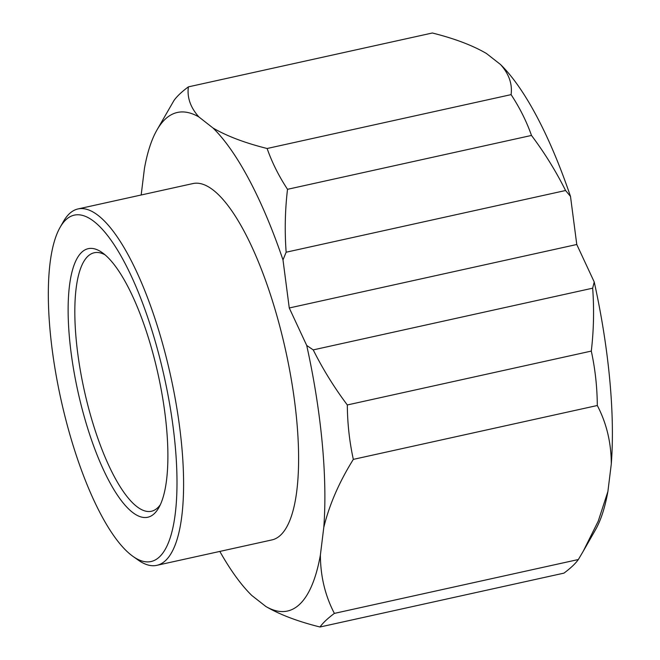 <?xml version="1.0" encoding="UTF-8"?>
<svg xmlns="http://www.w3.org/2000/svg" width="660" height="660" viewBox="0 0 660 660"><rect width="100%" height="100%" fill="white"/><g stroke="black" fill="none" stroke-linecap="round" stroke-linejoin="round"><path stroke-width="0.99" d="M83.869 415.379A137.519 40.978 77.5 0 1 102.366 252.73A137.519 40.978 77.5 0 1 152.221 350.749A137.519 40.978 77.5 0 1 158.705 507.878A137.519 40.978 77.5 0 1 83.869 415.379M105.105 254.875A132.38 39.443 -102.5 0 0 94.289 252.747A132.38 39.443 -102.5 0 0 89.941 413.119A132.38 39.443 -102.5 0 0 151.379 511.269A132.38 39.443 -102.5 0 0 160.289 504.784M68.541 429.883A177.358 52.849 -102.5 0 0 132.841 556.289A177.358 52.849 -102.5 0 0 156.692 346.516A177.358 52.849 -102.5 0 0 60.175 227.221A177.358 52.849 -102.5 0 0 68.541 429.883M60.175 227.221L63.443 221.496A182.498 54.384 77.5 0 1 78.053 208.931A182.498 54.384 77.5 0 1 162.756 344.256A182.498 54.384 77.5 0 1 156.758 565.348A182.498 54.384 77.5 0 1 138.22 560.101L132.841 556.289M156.758 565.348L271.763 539.954A182.498 54.384 -102.5 0 0 277.761 318.854A182.498 54.384 -102.5 0 0 193.058 183.538L78.053 208.931M267.118 148.5L511.096 94.627C519.758 107.819 526.556 121.424 531.49 135.44C544.541 152.798 555.902 171.154 565.579 190.509L286.143 252.219C284.6 230.975 285.054 210.004 287.521 189.313C278.85 176.121 272.052 162.517 267.118 148.5C244.967 142.956 226.933 136.133 213.023 128.015L198.924 116.977C190.509 107.613 186.986 97.581 188.364 86.872C181.706 91.822 176.905 96.352 173.984 100.477L156.931 130.045A255.28 76.065 -102.5 0 0 144.433 168.506L141.174 194.997M531.49 135.44L287.521 189.313M592.672 288.181C594.214 309.424 593.753 330.388 591.294 351.087C595.163 368.808 597.168 386.95 597.308 405.504C606.565 423.241 611.226 442.712 611.3 463.914A255.28 76.065 -102.5 0 0 594.231 281.977L576.774 244.497L289.262 307.981L306.718 345.469L313.228 349.891L592.672 288.181L594.231 281.977M597.308 405.504L353.331 459.377C349.462 441.647 347.457 423.514 347.317 404.959C334.274 387.593 322.905 369.237 313.228 349.891M347.317 404.959L591.294 351.087M576.774 244.497L570.504 196.432A255.28 76.065 -102.5 0 0 500.536 64.523C508.951 73.887 512.473 83.919 511.096 94.627M500.536 64.523L486.436 53.485C472.527 45.367 454.492 38.536 432.341 33L188.364 86.872M334.381 613.396L578.358 559.523C575.429 563.648 570.636 568.178 563.97 573.128L320.001 627C322.93 622.875 327.723 618.346 334.381 613.396C325.124 595.658 320.463 576.188 320.389 554.986L323.788 527.406C329.249 504.925 339.091 482.245 353.331 459.377M219.829 551.422A255.28 76.065 -102.5 0 0 251.798 595.477L265.906 606.515C279.856 614.65 297.891 621.481 320.001 627M583.275 551.183L595.411 529.955A255.28 76.065 -102.5 0 0 607.901 491.494L598.216 521.202L583.275 551.183L578.358 559.523M607.901 491.494L611.3 463.914M286.143 252.219L282.991 259.924L289.262 307.981M282.991 259.924A255.28 76.065 -102.5 0 0 213.023 128.015M198.924 116.977A255.28 76.065 -102.5 0 0 156.931 130.045M265.906 606.515A255.28 76.065 -102.5 0 0 320.389 554.986M323.788 527.406A255.28 76.065 -102.5 0 0 306.718 345.469M570.504 196.432L565.579 190.509"/></g></svg>
